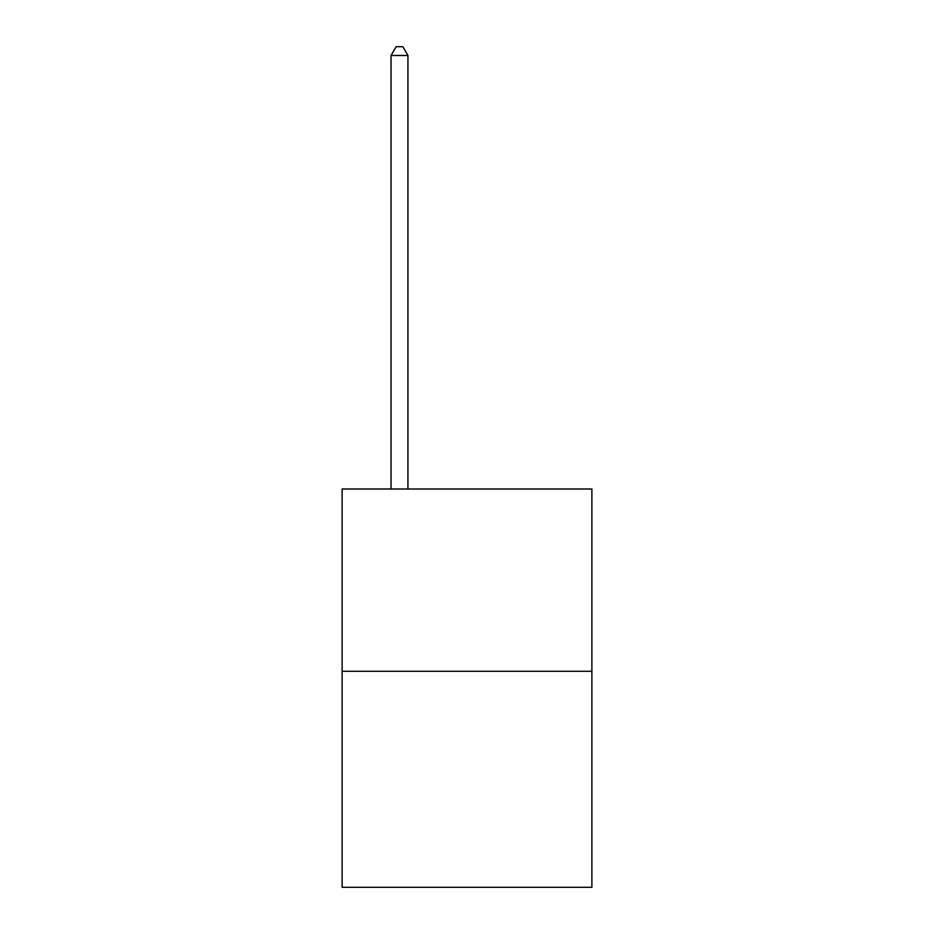 <?xml version="1.0" encoding="UTF-8"?>
<svg xmlns="http://www.w3.org/2000/svg" width="934" height="934" viewBox="0 0 934 934"><rect width="100%" height="100%" fill="white"/><g stroke="black" fill="none" stroke-linecap="round" stroke-linejoin="round"><path stroke-width="1.4" d="M591.887 671.277L591.887 489.007L342.113 489.007L342.113 887.3L591.887 887.3L591.887 671.277L342.113 671.277M407.936 489.007L407.936 55.48L391.054 55.48L391.054 489.007M391.054 55.48L396.121 46.7L402.869 46.7L407.936 55.48"/></g></svg>
